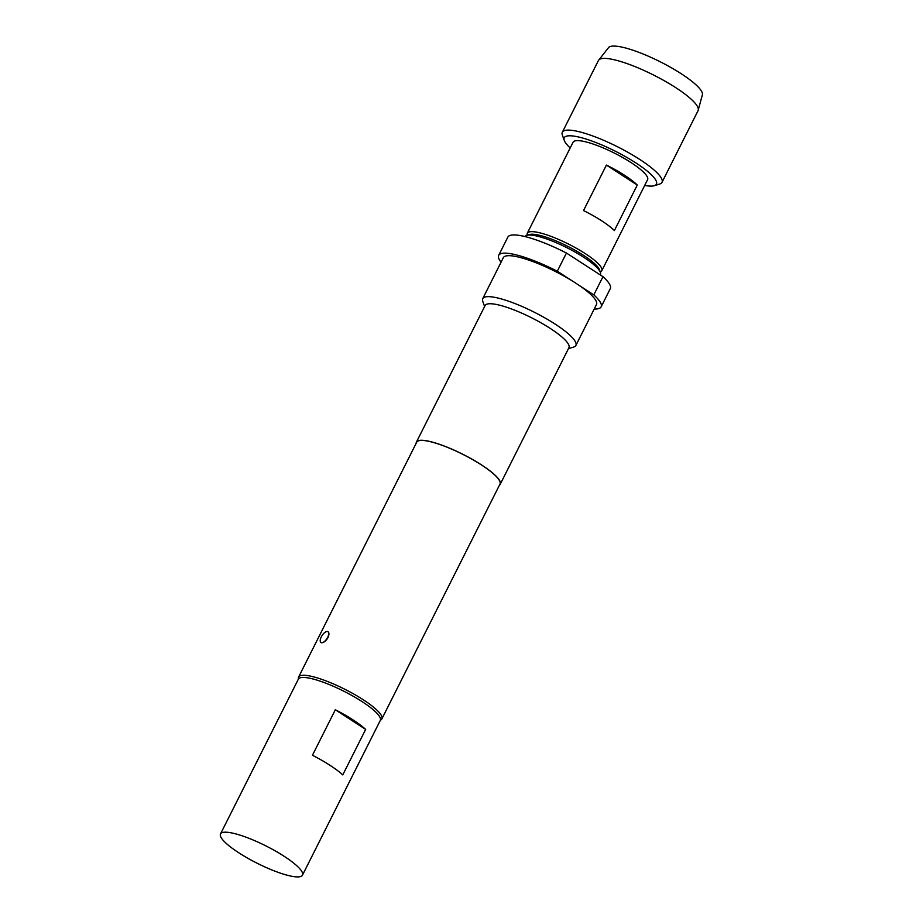 <?xml version="1.0" encoding="UTF-8"?>
<svg xmlns="http://www.w3.org/2000/svg" width="923" height="923" viewBox="0 0 923 923"><rect width="100%" height="100%" fill="white"/><g stroke="black" fill="none" stroke-linecap="round" stroke-linejoin="round"><path stroke-width="1.38" d="M327.33 631.47A6.461 2.896 122.9 0 1 328 631.69A6.461 2.896 122.9 0 1 327.677 637.355A6.461 2.896 122.9 0 1 321.654 642.754A6.461 2.896 122.9 0 1 320.973 642.535A6.461 2.896 122.9 0 1 321.654 636.189A6.461 2.896 122.9 0 1 327.33 631.47C329.211 632.024 329.442 634.066 328.023 637.574C325.992 640.908 323.869 642.639 321.654 642.754M644.704 185.431A51.607 10.926 -153.3 0 0 649.065 186.031A51.607 10.926 -153.3 0 0 654.28 185.696A51.607 10.926 -153.3 0 0 630.64 159.656A51.607 10.926 -153.3 0 0 571.614 135.866A51.607 10.926 -153.3 0 0 564.265 140.423A51.607 10.926 -153.3 0 0 570.183 147.957M564.265 140.423L562.372 135.127A55.772 11.814 26.7 0 1 562.338 132.243A55.772 11.814 26.7 0 1 570.31 130.189A55.772 11.814 26.7 0 1 629.071 152.964A55.772 11.814 26.7 0 1 661.999 182.362A55.772 11.814 26.7 0 1 659.657 184.058L654.28 185.696M527.264 235.203A41.697 8.826 26.7 0 1 527.298 233.231A41.697 8.826 26.7 0 1 533.263 231.696A41.697 8.826 26.7 0 1 577.198 248.725A41.697 8.826 26.7 0 1 601.808 270.704A41.697 8.826 26.7 0 1 600.238 271.916M608.799 47.292A52.646 11.145 26.7 0 1 615.699 46.15A52.646 11.145 26.7 0 1 669.163 66.514A52.646 11.145 26.7 0 1 702.495 94.411L698.076 110.633A55.772 11.814 26.7 0 0 665.148 81.236A55.772 11.814 26.7 0 0 606.388 58.461A55.772 11.814 26.7 0 0 598.416 60.514L608.799 47.292M637.274 185.05L614.383 230.565A41.697 8.826 -153.3 0 0 583.532 210.582L606.423 165.067A41.697 8.826 26.7 0 1 637.274 185.05L606.423 165.067M527.298 233.231L573.079 142.211A41.697 8.826 26.7 0 1 579.044 140.677A41.697 8.826 26.7 0 1 622.979 157.695A41.697 8.826 26.7 0 1 647.588 179.685L601.808 270.704M526.768 235.353L529.456 234.534A40.139 8.503 26.7 0 1 583.463 255.302A40.139 8.503 26.7 0 1 599.477 269.747L600.423 272.4A42.227 8.942 -153.3 0 0 583.578 257.205A42.227 8.942 -153.3 0 0 526.768 235.353A42.227 8.942 -153.3 0 0 525.037 236.576M600.273 274.927L600.446 274.581A42.227 8.942 -153.3 0 0 600.423 272.4M335.337 709.752A45.873 9.715 26.7 0 1 365.67 729.401L342.779 774.905A45.873 9.715 -153.3 0 0 312.447 755.268L335.337 709.752L365.67 729.401M302.467 875.166L380.299 720.425A45.873 9.715 -153.3 0 0 353.221 696.242A45.873 9.715 -153.3 0 0 304.89 677.517A45.873 9.715 -153.3 0 0 298.337 679.201L220.505 833.942A45.873 9.715 -153.3 0 0 247.583 858.125A45.873 9.715 -153.3 0 0 295.914 876.85A45.873 9.715 -153.3 0 0 302.467 875.166A45.873 9.715 -153.3 0 0 275.389 850.983A45.873 9.715 -153.3 0 0 227.058 832.258A45.873 9.715 -153.3 0 0 220.505 833.942M298.475 678.959A46.6 9.865 26.7 0 1 298.602 677.055A46.6 9.865 26.7 0 1 363.247 699.749A46.6 9.865 26.7 0 1 381.857 718.925A46.6 9.865 26.7 0 1 380.403 720.171M484.61 306.505L482.764 301.325A52.126 11.041 26.7 0 1 482.741 298.637A52.126 11.041 26.7 0 1 555.058 324.031A52.126 11.041 26.7 0 1 575.871 345.479A52.126 11.041 26.7 0 1 573.691 347.06L568.441 348.663M482.741 298.637L503.335 257.679A52.126 11.041 26.7 0 1 572.064 280.8A52.126 11.041 26.7 0 1 575.652 283.073A52.126 11.041 26.7 0 1 579.044 285.322L593.812 294.887A57.341 12.137 26.7 0 1 601.127 306.863A57.341 12.137 26.7 0 1 594.204 309.032M416.192 443.236A46.911 9.934 26.7 0 1 416.435 442.071L485.106 305.525A46.911 9.934 26.7 0 1 550.189 328.38A46.911 9.934 26.7 0 1 568.926 347.694L500.254 484.229A46.911 9.934 26.7 0 1 499.458 485.106M416.435 442.071A46.911 9.934 26.7 0 1 481.518 464.915A46.911 9.934 26.7 0 1 500.254 484.229M298.602 677.055L416.711 442.209A46.6 9.865 26.7 0 1 481.368 464.904A46.6 9.865 26.7 0 1 499.978 484.09L381.857 718.925M579.044 285.322A52.126 11.041 26.7 0 1 596.477 304.521L575.871 345.479M501.062 262.19A57.341 12.137 26.7 0 1 498.685 255.336A57.341 12.137 26.7 0 1 557.296 271.235L566.445 253.029L602.973 276.681A57.341 12.137 26.7 0 1 610.288 288.657L601.127 306.863M498.685 255.336L507.835 237.13A57.341 12.137 26.7 0 1 566.445 253.029M557.296 271.235L572.064 280.8M602.973 276.681L593.812 294.887M661.999 182.362L698.076 110.633M562.338 132.243L598.416 60.514"/></g></svg>
